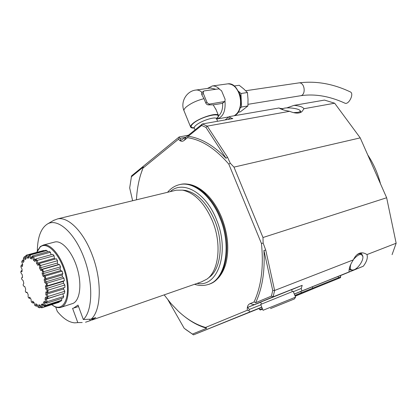 <?xml version="1.0" encoding="UTF-8"?>
<svg xmlns="http://www.w3.org/2000/svg" width="417" height="417" viewBox="0 0 417 417"><rect width="100%" height="100%" fill="white"/><g stroke="black" fill="none" stroke-linecap="round" stroke-linejoin="round"><path stroke-width="0.63" d="M53.491 220.473L57.65 218.873C68.352 216.517 83.708 231.873 92.298 255.204C102.217 280.902 101.258 310.649 91.125 319.161L83.332 319.521L78.015 305.088L73.444 308.184L72.579 308.356L77.807 322.602L82.201 322.529M91.125 319.161L95.759 317.556L90.567 320.517L85.532 322.226M90.124 320.626L89.608 319.234M248 104.323L300.339 95.78C314.428 93.601 329.227 96.035 344.744 103.088C348.476 105.449 354.455 93.799 350.431 91.964C333.147 83.744 315.956 80.721 298.869 82.9L298.598 82.936M234.14 85.996L239.222 85.287L243.648 88.842L247.411 92.532L248.016 99.215L247.917 105.97L240.301 111.86L238.107 112.236M247.411 92.532L240.963 93.497L238.149 90.984M247.917 105.97L241.506 107.028L240.963 93.497M239.957 108.238L241.506 107.028M240.573 105.537L241.234 100.278C241.068 97.041 240.176 94.206 238.55 91.776M235.417 87.309C241.021 94.456 242.173 102.259 238.873 110.719M207.447 88.456L212.3 85.97C214.724 85.782 217.048 86.736 219.274 88.842M210.595 88.018L215.844 89.269M204.231 90.906L218.868 88.847L221.557 90.739L225.133 99.335L224.857 101.498L209.652 104.047L208.297 103.75L206.999 102.384L203.272 93.356L203.538 91.214L204.231 90.906M225.024 101.331C225.696 111.417 222.923 117.323 216.699 119.048L216.673 119.053M224.857 101.498L222.225 103.416L213.176 104.839L208.662 104.87C207.452 104.943 206.498 104.339 205.8 103.056L203.991 98.667L201.76 94.664L201.614 92.882L203.538 91.214M222.668 103.254C222.897 108.957 221.526 113.179 218.565 115.936M216.089 109.734L213.176 104.839M194.28 128.055C192.32 128.17 191.122 127.878 190.678 127.185C190.22 126.304 190.976 125.037 192.956 123.38C199.389 117.771 217.361 112.168 218.425 115.384C218.847 116.197 218.232 117.344 216.579 118.819M295.58 297.154L293.161 291.295L260.682 304.436L263.054 310.284L295.585 297.149L294.397 298.947L270.508 308.59M314.574 288.183L295.2 296.226M293.511 112.626L297.801 112.361C299.781 111.97 300.532 111.381 300.052 110.599C298.781 108.206 284.811 106.825 282.747 108.879L282.424 109.593M195.036 129.89L194.327 128.16C193.962 127.461 194.577 126.45 196.178 125.121C201.354 120.664 215.683 116.181 216.532 118.72L216.616 118.923M350.895 264.086C349.503 268.652 350.452 270.581 353.752 269.882L354.101 269.752C358.276 268.246 363.457 260.542 362.873 256.69C361.565 253.077 358.464 253.974 353.569 259.374M299.771 112.762L300.798 111.86L300.438 111.042M340.746 276.841L338.594 277.712L338.057 276.45L340.22 275.595L340.746 276.841L340.371 277.722L295.121 296.039M261.84 307.287L259.072 308.408L259.567 309.638L260.463 309.993L262.59 309.138M261.48 304.071L260.682 302.122L291.53 289.648M362.853 256.346L361.638 253.76L358.766 253.817L356.942 254.787M349.321 268.433L350.395 270.028L353.241 270.023M272.739 290.482L263.919 250.388L265.759 250.148L274.621 290.467L272.739 290.482L271.42 296.101L273.114 296.831L247.609 307.418L249.376 309.424L260.849 304.843M263.919 250.388C265.082 271.06 262.314 288.507 255.621 302.716L271.42 296.101M185.893 137.245L180.373 138.282L180.389 140.618L186.373 136.875L202.391 123.958L201.651 125.454L188.208 136.27C200.931 138.017 213.546 145.361 226.056 158.293L205.935 127.373L207.249 126.122L227.505 157.188L230.278 163.224L233.973 167.113L262.981 237.518L263.143 243.069L261.443 243.492C263.815 266.656 261.344 286.151 254.042 301.976L255.621 302.716M201.651 125.454L205.935 127.373M230.273 117.693L232.827 118.59L202.391 123.958L207.249 126.122L289.612 111.308C284.019 110.296 280.526 109.181 279.135 107.956L229.397 116.588L230.273 117.693L228.031 119.434M132.622 200.744L129.682 187.937L131.553 175.885L179.169 136.943L188.427 135.223M141.816 171.132L143.339 167.035L131.209 176.933M338.057 276.45L312.234 286.833L312.781 288.142L338.594 277.712L338.307 278.572M294.85 295.387L312.781 288.142L312.708 288.939M312.234 286.833L300.704 291.493L301.793 293.349M259.567 309.638L262.34 308.517M293.328 291.707L301.241 288.46L302.205 285.327L273.114 296.831L274.621 290.467L353.324 259.88C355.023 256.319 357.108 254.099 359.579 253.218C361.914 252.426 364.38 252.879 366.981 254.573C367.971 257.789 366.741 261.673 363.296 266.234L349.133 271.926L349.045 271.352C348.925 268.246 350.353 264.42 353.324 259.88M260.729 302.221L247.609 307.418M302.205 285.327L291.566 289.747M259.093 308.465L193.514 334.867L192.43 334.08L206.691 328.247C198.982 326.078 191.497 322.091 184.246 316.284M168.098 300.073L184.199 328.32L192.43 334.08M249.376 309.424L248.939 310.665L249.731 311.999L193.514 334.867L185.596 329.399M349.222 268.882L350.092 269.809M361.586 253.724L359.35 253.301M188.208 136.27L187.541 137.683L184.21 140.357C182.344 141.9 180.425 141.519 178.45 139.226L142.942 168.145L143.339 167.035M179.169 136.943L179.3 137.871L178.45 139.226M179.3 137.871L180.373 138.282M206.691 328.247L205.518 327.46L247.328 310.253C246.984 306.735 247.922 304.525 250.143 303.618L254.042 301.976M247.328 310.253L248.939 310.665M265.759 250.148L263.143 243.069M261.443 243.492L228.803 164.121L230.278 163.224M187.541 137.683C201.62 139.752 215.375 148.567 228.803 164.121M227.505 157.188L226.056 158.293M279.546 108.305L283.034 108.686M286.797 107.904L294.068 105.36C299.5 105.84 302.794 106.966 303.962 108.728L301.887 111.693C299.208 113.695 295.116 113.565 289.612 111.308M225.081 119.955L229.397 116.588M136.432 199.821C136.906 190.731 138.34 182.265 140.727 174.426L142.942 168.145M205.518 327.46C195.995 324.718 186.899 319.271 178.226 311.118L170.949 303.508L164.173 294.876M294.313 294.089L300.704 291.493M301.241 288.46L301.845 290.946L294.282 294.016M301.845 290.946L349.133 271.926M261.782 307.152L249.731 311.999M262.981 237.518L386.648 197.752L396.15 243.236L366.981 254.573M233.973 167.113L360.22 137.881L334.653 103.213L303.962 108.728M386.648 197.752L360.22 137.881M334.653 103.213L324.478 100.085L294.068 105.36M340.262 275.694L363.296 266.234M396.15 243.236L392.074 254.657M367.758 154.962C373.564 163.693 377.818 173.336 380.523 183.887M201.187 189.683L207.02 194.635C212.962 200.634 217.841 208.271 221.662 217.554C227.974 234.02 229.381 249.303 225.889 263.414L225.076 266.077M182.74 190.162L185.336 190.397C197.205 192.915 206.994 202.933 214.698 220.452C223.986 242.689 221.005 269.278 209.188 277.347L207.546 278.629M174.645 190.579L176.24 190.194L182.443 190.136C194.541 192.706 204.533 202.975 212.425 220.927C221.933 243.721 218.904 270.946 206.863 279.161L201.401 281.908L91.985 320.021M77.807 322.602L74.768 322.857C68.993 322.404 63.17 318.588 57.291 311.405L55.711 307.058M37.321 250.638C37.634 236.908 41.064 227.995 47.616 223.893C57.812 217.987 74.466 232.493 83.88 257.477C93.398 282.372 92.793 310.827 83.332 319.521M61.424 307.193L72.005 303.743C79.397 302.07 82.222 286.323 77.604 269.679C73.084 253.015 62.456 240.296 55.06 241.954L54.231 242.173M30.243 297.999L29.586 298.463L28.658 297.874L28.116 296.94L28.153 294.553L26.99 292.208L25.781 292.223L25.322 291.149L25.708 289.184L24.775 286.578L23.441 285.9L23.097 284.743L23.79 283.273M28.658 297.874L29.67 297.159L30.983 299.083L31.306 301.757L31.895 302.476L32.635 301.1L34.027 302.476L34.694 305.26L35.294 305.724L35.711 303.764L37.077 304.493L38.056 307.204L39.386 307.782L38.056 307.204M38.63 307.371L38.682 304.952L39.938 304.973L41.168 307.428L41.664 307.835L42.477 307.605L41.168 307.428M41.674 307.287L41.351 304.561L42.409 303.857L44.541 306.37L60.971 301.11L61.846 300.162L45.39 305.421L44.4 306.349M45.046 305.625L44.212 305.426L43.811 305.88M44.212 305.426L43.535 302.58L44.311 301.189L46.641 303.211L63.149 297.962L63.744 296.43L47.21 301.668L46.464 303.117M46.897 301.939L46.063 301.892L45.797 302.633M46.063 301.892L45.062 299.125L45.5 297.133L47.924 298.489L45.5 297.133M47.074 296.904L45.813 294.412L45.88 291.952L47.215 291.931L48.273 292.52L47.053 292.536L47.006 294.173L48.163 296.451L47.074 296.904L46.965 297.874M47.163 290.79L45.729 288.762L45.411 286.01L46.522 285.223L47.663 285.723L46.641 286.443L46.85 288.277L48.163 290.128L47.163 290.79L47.215 291.931M46.308 283.993L44.801 282.58L44.124 279.734L44.932 278.233L46.12 278.598L45.375 279.969L45.828 281.866L47.204 283.153L46.308 283.993L46.522 285.223M44.567 277.008L43.102 276.32L42.107 273.588L42.555 271.477L43.759 271.66L43.347 273.588L44.009 275.408L45.349 276.033L44.567 277.008L44.932 278.233M42.065 270.352L40.746 270.435L39.511 268.016L39.568 265.462L40.762 265.431L40.704 267.771L41.528 269.382L42.737 269.299L42.065 270.352L42.555 271.477M38.995 264.508L37.911 265.358L36.529 263.424L36.201 260.609L37.342 260.359L37.645 262.934L38.567 264.222L39.558 263.445L38.995 264.508L39.568 265.462M35.586 259.9L34.809 261.443L33.381 260.13L32.698 257.258L33.767 256.794L34.392 259.416L35.346 260.286L36.055 258.879L35.586 259.9L36.201 260.609M33.767 256.794L50.462 252.259L49.159 251.409L32.479 255.918L32.083 256.841L32.698 257.258M32.083 256.841L31.666 258.952L30.29 258.342L29.305 255.621L29.888 254.985L30.279 254.954L31.181 257.445L30.29 258.342M30.279 254.954L46.918 250.481L45.703 250.283L29.091 254.74L28.737 255.517L29.305 255.621M28.737 255.517L28.7 258.04L27.47 258.159L26.261 255.767L27.131 254.943L28.236 257.127L27.47 258.159M26.756 255.053L25.979 255.392L25.776 255.981L26.261 255.767M25.776 255.981L26.109 258.738L25.109 259.567L23.764 257.664L24.52 256.721L25.75 258.462L25.109 259.567M24.176 256.903L23.764 257.664M23.394 258.165L24.066 260.969L23.357 262.439L21.971 261.136L22.617 260.13L23.884 261.313L23.357 262.439M23.097 284.743L23.805 283.331L23.154 280.62L21.783 279.291L21.569 278.129L22.554 277.357L22.231 274.72L20.918 272.817L20.85 271.722L22.049 271.644L22.075 269.246L20.897 266.89L20.98 265.931L22.32 266.557L22.695 264.555L21.736 261.892L21.971 261.136M23.884 261.313L24.061 260.948M20.98 265.931L21.528 264.91L22.539 265.384M20.85 271.722L21.309 270.737L22.059 270.685M21.569 278.129L22.492 276.81M24.827 286.719L23.441 285.9M27.272 292.776L25.781 292.223M33.501 301.955L32.917 303.039L31.895 302.476M37.118 304.603L36.769 304.415L36.388 306.208L35.294 305.724M36.769 304.415L35.711 303.764M40.214 305.525L39.824 305.52L39.777 307.73L39.386 307.782M39.824 305.52L38.682 304.952M42.993 304.697L42.555 304.983L42.847 307.475L42.477 307.605M43.076 304.822L41.351 304.561M45.198 302.049L44.765 302.815L45.39 305.421M45.688 302.523L44.765 302.815L43.535 302.58M46.584 297.806L46.292 299.135L47.21 301.668M62.863 293.797L46.292 299.135L45.062 299.125M47.887 296.779L47.705 298.337M63.665 287.772L63.613 289.028L45.813 294.412M47.053 292.536L45.88 291.952M47.929 290.493L48.018 292.322M47.663 285.723L64.374 280.677L63.321 281.397L63.52 283.211L45.729 288.762M63.321 281.397L46.641 286.443L45.411 286.01M47.012 283.534L47.361 285.499M46.12 278.598L62.868 273.656L62.097 275.022L62.54 276.888L45.828 281.866L44.801 282.58M62.097 275.022L45.375 279.969L44.124 279.734M45.192 276.408L45.781 278.368M43.759 271.66L60.528 266.838L60.09 268.746L60.746 270.534L44.009 275.408L43.102 276.32M60.09 268.746L43.347 273.588L42.107 273.588M42.607 269.643L43.389 271.451M40.762 265.431L57.525 260.719L57.447 263.028L58.271 264.607L41.528 269.382L40.746 270.435M57.447 263.028L39.511 268.016M39.448 263.737L40.366 265.264M38.567 264.222L37.911 265.358M37.342 260.359L54.085 255.746L54.366 258.285L36.529 263.424M35.951 259.113L36.941 260.244M35.346 260.286L34.809 261.443M36.008 258.973L33.381 260.13M32.375 256.08L33.36 256.747M32.01 257.221L31.181 257.445L31.901 257.763M28.976 254.823L29.888 254.985M28.716 256.997L28.236 257.127L28.716 257.08M25.75 258.462L26.047 258.217M22.617 260.13L23.79 259.807M21.528 264.91L22.69 264.587M21.309 270.737L22.059 270.524M30.389 298.212L29.586 298.463M34.074 302.674L32.917 303.039M37.561 305.833L36.388 306.208M41.106 307.308L39.777 307.73M59.162 301.684L59.224 302.226L42.732 307.517M59.224 302.226L42.847 307.475M61.45 298.499L61.846 300.162M62.831 293.938L63.744 296.43M47.924 298.489L64.505 293.281L64.771 291.269L48.163 296.451M63.613 289.028L64.771 291.269M48.273 292.52L64.927 287.381L64.838 285.025L48.163 290.128M63.52 283.211L64.838 285.025M62.54 276.888L63.931 278.144L64.374 280.677M63.931 278.144L47.204 283.153M60.746 270.534L62.112 271.139L62.868 273.656M62.112 271.139L45.349 276.033M58.271 264.607L59.506 264.514L60.528 266.838M59.506 264.514L42.737 269.299M39.558 263.445L56.321 258.764L57.525 260.719M54.366 258.285L54.997 259.134M36.055 258.879L52.782 254.297L54.085 255.746M50.462 252.259L51.062 254.771M46.918 250.481L47.429 251.878M27.131 254.943L43.696 250.502L43.837 250.784M24.52 256.721L25.823 256.372M300.339 95.78C306.354 95.389 304.837 81.93 298.869 82.9L245.665 90.734M227.161 83.937L227.776 83.853C233.781 84.015 237.925 88.493 240.202 97.281C241.485 106.361 239.457 112.522 234.13 115.77M195.573 90.098L196.099 90.025C198.164 89.864 200.165 90.671 202.104 92.459M201.76 94.664L203.272 93.356M222.225 103.416L224.242 101.774M203.991 98.667C196.871 100.461 190.96 103.218 186.263 106.94C184.314 108.66 183.589 109.994 184.085 110.948L190.574 126.919M205.8 103.056L206.889 102.139M208.662 104.87L209.652 104.047M270.544 308.575L292.228 299.839L270.544 308.575M216.501 118.553C224.669 111.313 202.156 115.785 193.425 123.296C190.136 126.226 190.381 127.727 194.16 127.81M186.373 136.875L184.21 140.357M250.143 303.618L254.266 304.681M179.753 184.575L181.041 184.288C194.322 181.379 211.883 195.437 220.702 217.716C232.775 246.233 226.019 279.734 209.016 284.196M167.582 192.289C171.038 188.098 175.276 185.487 180.3 184.465C193.571 181.557 211.132 195.63 219.957 217.929C232.186 246.812 225.097 280.646 207.775 284.618C203.491 285.864 199.081 285.76 194.541 284.3M170.245 191.648C182.735 179.842 205.868 192.414 216.397 219.425C230.241 251.894 217.872 287.897 197.126 283.398M51.833 304.598C62.347 313.271 70.666 299.557 66.303 278.217C62.18 256.888 47.647 240.228 40.168 247.078L36.785 252.358M37.457 250.737L40.47 246.452L43.477 244.998C50.754 243.377 61.32 256.288 65.891 273.14C70.562 289.966 67.888 305.833 60.616 307.459C58.568 307.949 56.404 307.564 54.121 306.313L51.682 304.645M212.3 85.97L227.776 83.853C240.197 81.789 246.004 111.339 234.161 115.759M217.314 118.944L228.98 116.916M183.965 110.661C180.18 101.884 186.613 90.87 196.099 90.025L211.138 87.945M218.425 115.384L215.709 108.821M216.543 118.736L216.512 118.063M193.962 127.539L194.244 127.956M282.747 108.879L282.033 109.431M300.052 110.599L300.647 111.287M217.591 121.279L216.532 118.72M291.525 289.638L292.333 291.598M362.873 256.69L362.826 255.902M300.751 112.303L300.798 111.86M361.289 253.52L361.638 253.76M349.019 270.779L349.045 271.352M225.889 263.414C222.933 273.792 217.684 280.584 210.142 283.784M207.02 194.635C198.445 186.305 189.787 182.855 181.041 184.288L180.3 184.465M185.336 190.397L182.443 190.136M47.616 223.893L54.106 220.119M57.65 218.873L176.24 190.194M78.537 306.5L74.393 307.871M55.06 241.954L43.477 244.998L40.293 246.541L36.628 252.4"/></g></svg>
